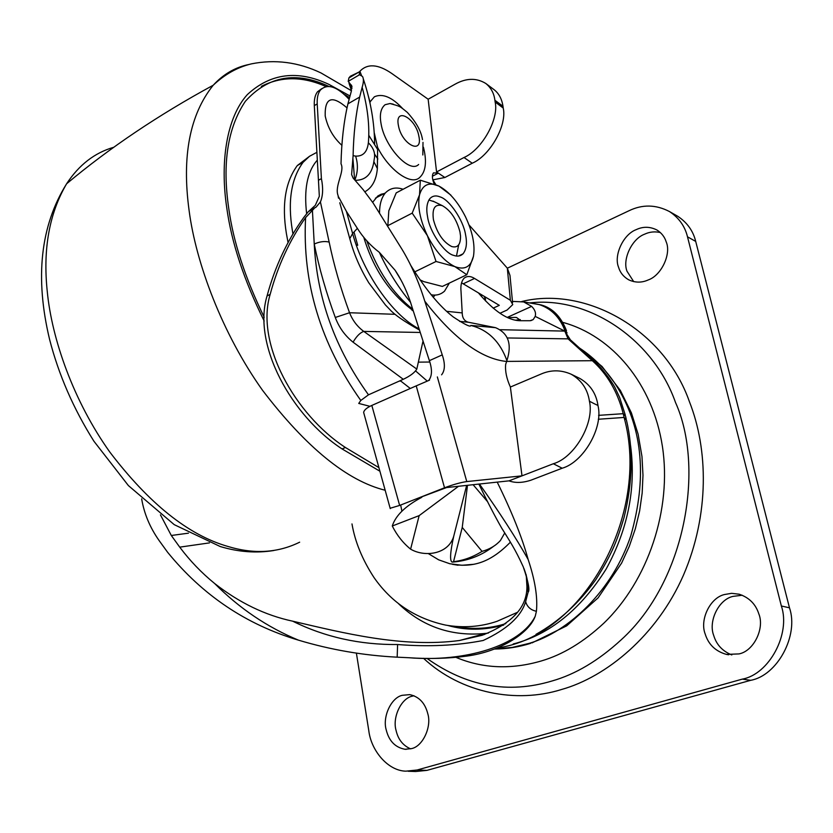 <?xml version="1.0" encoding="UTF-8"?>
<svg xmlns="http://www.w3.org/2000/svg" width="833" height="833" viewBox="0 0 833 833"><rect width="100%" height="100%" fill="white"/><g stroke="black" fill="none" stroke-linecap="round" stroke-linejoin="round"><path stroke-width="1.25" d="M398.434 125.585C401.662 144.494 423.133 155.344 418.874 136.237C415.792 117.849 394.415 106.374 398.434 125.585C401.662 144.494 423.133 155.344 418.874 136.237C415.792 117.849 394.415 106.374 398.434 125.585M377.63 147.493L374.277 132.884L377.63 147.493C389.396 170.713 411.304 185.894 419.697 177.471C425.184 172.379 426.735 163.643 424.361 151.252L423.445 147.212L424.361 151.252C426.735 163.643 425.184 172.379 419.697 177.471C411.304 185.894 389.396 170.713 377.63 147.493L377.359 168.547C376.36 179.949 372.195 187.696 364.854 191.788M369.998 101.949L370.019 103.375L369.998 101.949L374.381 96.795C382.555 93.161 391.979 97.097 402.662 108.602C391.979 97.097 382.555 93.161 374.381 96.795L369.998 101.949L367.988 94.847M374.558 154.095L377.849 158.988L374.558 154.095M364.271 414.74L363.636 412.418C364.104 410.034 366.832 407.701 371.82 405.432L399.642 505.433L444.52 487.784L509.025 480.849L521.999 475.851L466.772 481.578C460.597 482.474 453.183 484.546 444.52 487.784L416.219 385.866L429.547 380.129M428.651 380.514C432.129 376.172 432.369 369.56 429.38 360.658L412.075 307.221C407.91 293.216 402.256 280.898 395.102 270.267L379.348 252.357C370.529 245.641 363.198 237.644 357.357 228.367L346.434 211.426L352.619 233.542L357.357 228.367M509.025 480.849C515.273 483.161 522.583 482.932 530.965 480.183L562.192 468.219L553.331 463.752L521.999 475.851L510.369 387.012C506.61 378.692 505.037 371.185 505.652 364.469L506.631 361.47C481.339 358.94 454.058 338.844 424.778 301.192C418.707 281.554 411.044 264.144 401.798 248.963L373.132 203.013L363.323 189.851L353.088 178.012L351.609 174.555L353.098 155.667L355.608 156.104C363.021 156.458 367.28 152.023 368.363 142.797C369.79 126.252 367.717 107.749 362.147 87.278L359.658 97.086C355.753 114.34 353.567 133.874 353.098 155.667M429.38 360.658L442.25 354.879C445.28 363.865 445.051 370.508 441.584 374.819M442.25 354.879L424.778 301.192M399.642 505.433L390.156 508.265M338.083 195.526L338.49 198.139L338.083 195.526C334.262 186.165 345.008 171.254 341.009 163.862C341.52 141.506 343.821 121.493 347.923 103.844L351.276 91.391L351.505 85.258L350.714 84.581L351.942 88.485M338.594 196.942L346.434 211.426M553.331 463.752C574.603 457.64 594.616 423.07 589.431 401.204C587.619 389.198 581.538 380.212 571.209 374.236C561.005 369.748 550.852 369.717 540.784 374.163L510.41 387.033M446.623 311.323L462.211 312.906C462.315 317.862 464.273 320.955 468.073 322.173L495.573 327.681C508.39 333.179 512.17 344.154 506.912 360.585L506.631 361.47M571.209 374.236L579.726 378.38C590.108 384.398 596.199 393.426 597.979 405.473L594.2 403.682L597.979 405.473M598.042 405.869C603.404 427.631 583.475 462.18 562.192 468.219M589.431 401.204L594.2 403.682M371.82 405.432L416.219 385.866M358.534 72.294L350.329 76.251L348.902 77.948L348.215 81.374L350.714 84.581M362.147 87.278C363.688 82.352 363.802 78.75 362.501 76.469L359.21 74.522L359.898 71.263L361.553 75.616M350.724 242.028L339.781 202.763M352.911 158.468L354.608 179.657M462.211 312.906L461.024 291.363C460.441 285.521 461.461 281.137 464.085 278.232C467.021 275.858 470.51 275.931 474.539 278.441L510.369 300.276L507.328 268.164L469.021 224.931M485.795 83.467L493.854 89.506C498.821 93.286 501.862 98.877 502.976 106.249L503.226 108.051C507.266 125.065 490.096 155.573 472.259 163.216L464.002 157.51C481.88 149.784 499.154 119.077 495.135 102.001L494.896 100.262C494.021 93.275 490.991 87.684 485.795 83.467C476.372 77.708 466.053 77.99 454.849 84.32L428.152 99.231L391.614 73.366C378.015 64.089 367.436 63.381 359.898 71.263M461.555 282.824L499.3 305.347L493.178 308.158M428.152 99.231L436.565 171.952L444.874 177.502L438.314 173.129L433.483 172.879C431.827 175.169 432.077 178.897 434.232 184.062M432.796 179.866L444.874 177.502L472.259 163.216M485.556 300.984L485.202 296.881M499.946 313.281L507.099 310.032L512.764 304.586L510.369 300.276M669.534 211.582C678.957 217.85 684.945 226.264 687.496 236.811L695.711 241.414C693.16 230.928 687.194 222.567 677.802 216.32L669.534 211.582C655.946 204.512 642.43 204.241 628.988 210.749L507.359 268.195L509.973 275.39L512.576 302.629M464.002 157.51L436.565 171.952M502.976 106.249L494.896 100.262M495.135 102.001L503.226 108.051M341.874 145.296C333.273 137.507 327.723 127.73 325.203 115.985C324.672 97.523 331.94 94.816 347.028 107.873M314.312 105.614L317.217 103.917C316.915 97.867 317.967 93.254 320.372 90.089L317.488 91.797C315.072 94.952 314.02 99.564 314.312 105.614L319.331 196.265L315.322 205.303L308.293 211.717L316.124 207.084L320.413 201.93L329.15 242.07C324.547 240.976 319.58 241.632 314.239 244.038C316.977 298.172 335.053 348.433 368.488 394.821L360.804 400.465L358.742 403.432L369.956 406.327M318.414 180.272L321.403 178.637C323.298 188.071 322.975 195.828 320.413 201.93M360.804 400.465C320.611 343.685 302.202 282.741 305.596 217.621L314.124 208.573M308.293 211.717L303.66 217.611C287.156 240.633 274.952 266.747 267.049 295.944C252.17 345.112 291.758 416.156 342.071 448.935L379.9 471.218M305.596 217.621C289.645 240.258 277.826 265.842 270.152 294.361C255.283 343.581 295.038 414.688 345.424 447.498L378.911 467.646M377.734 149.638L368.79 135.321M320.372 90.089C327.4 83.269 336.959 86.33 349.048 99.273M317.488 91.797L321.705 88.673M317.217 103.917L321.403 178.637M329.15 242.07C333.918 265.154 340.718 288.718 349.548 312.739C352.578 320.413 357.315 326.64 363.771 331.409L416.812 369.081C414.751 372.57 410.242 375.975 403.287 379.296L368.488 394.821M403.287 379.296L353.077 342.176C344.977 335.73 339.052 327.494 335.283 317.467C326.14 292.498 319.122 268.028 314.239 244.038L312.406 210.135M419.77 332.45L363.771 331.409C360.106 332.659 356.534 336.251 353.077 342.176M394.925 314.301L349.548 312.739L335.283 317.467M416.812 369.081L422.841 341.811M316.884 152.324L309.501 156.292L303.087 162.31C291.186 178.658 287.604 201.336 292.341 230.325L292.977 234.063M399.34 381.056L400.933 381.139M309.751 156.115L297.308 165.548C285.334 181.917 281.7 204.574 286.385 233.511L288.083 242.674M326.036 86.58C302.931 76.24 281.367 76.157 261.364 86.34M349.11 99.012L348.423 98.565M479.808 294.58L479.516 293.466M349.485 97.576L344.81 94.681M328.91 86.424C296.038 71.024 268.195 75.97 245.381 101.272C227.628 127.73 222.099 163.539 228.783 208.687C233.323 241.809 245.131 278.003 264.196 317.269M427.808 713.777C431.869 726.845 422.675 746.68 411.325 748.648L405.005 749.273C395.206 747.461 388.928 740.954 386.179 729.729C382.368 716.859 391.198 697.554 402.349 695.295L409.742 694.628C419.061 696.648 425.08 703.031 427.808 713.777M410.575 748.846C402.891 745.483 398.059 739.329 396.06 730.374C392.239 717.609 401.027 698.439 412.137 696.201L413.97 695.732M758.832 613.9C764.819 628.374 753.75 651.146 738.986 653.915L726.418 654.394C715.526 651.333 708.446 644.513 705.166 633.944C699.564 619.721 710.133 597.646 724.585 594.512L731.613 593.325L739.204 594.221C749.138 597.542 755.687 604.112 758.832 613.9M731.822 654.946C722.503 651.177 716.474 644.69 713.714 635.485C708.123 621.366 718.608 599.479 732.988 596.386L742.234 595.241M666.254 242.018C671.408 253.909 661.402 275.442 648.293 279.919C641.795 282.866 635.256 282.824 628.696 279.815C623.5 276.806 620.106 272.558 618.503 267.06C613.671 255.314 623.261 234.417 636.11 229.679C643.024 226.389 649.969 226.503 656.945 230.012C661.6 232.948 664.703 236.957 666.254 242.018M633.715 281.637L627.041 271.298C622.209 259.636 631.747 238.894 644.534 234.219C649.501 231.855 654.78 231.293 660.361 232.553M695.711 241.414L789.486 607.819C799.024 635.433 777.345 675.584 750.679 680.322L426.902 770.379L415.688 771.514L408.16 771.254M687.496 236.811L781.364 605.997C790.923 633.84 769.088 674.355 742.276 679.134L417.062 770.015L405.806 771.171C387.689 770.764 371.039 750.356 368.79 730.645L356.378 653.051M423.466 658.268C461.284 693.525 516.543 703.677 561.577 689.485C606.289 676.99 657.05 635.527 683.445 575.197C709.654 514.284 708.102 449.018 689.485 401.87C664.328 329.566 585.734 285.792 521.833 301.494M400.663 505.037L401.912 511.17M428.329 553.591L438.647 559.828L449.83 563.754L462.003 565.274L473.998 564.274M466.647 485.4L453.714 536.306C450.174 552.3 449.643 560.901 452.132 562.108L453.537 561.681L462.242 527.414L482.057 551.373C489.679 549.259 495.812 545.636 500.446 540.482L504.715 532.995M453.537 561.681C463.356 560.547 472.863 557.11 482.057 551.373M467.49 485.316L462.242 527.414M473.102 484.712L487.701 501.841M417.729 498.321L446.582 487.555M421.779 497.311C405.452 505.954 395.623 515.512 392.281 525.998L419.155 515.627L410.607 549.155C424.913 557.537 448.466 554.257 453.714 536.306M419.155 515.627L458.546 486.274M392.281 525.998C396.956 535.307 403.068 543.022 410.607 549.155M456.453 626.728C473.54 629.686 490.002 628.644 505.829 623.615M513.18 644.003C549.52 634.652 580.507 609.662 606.164 569.022C628.623 527.976 636.599 485.722 630.092 442.261M497.186 647.939C583.121 636.693 650.802 514.45 624.094 417.448L623.23 413.689C617.597 391.749 607.299 374.09 592.325 360.699L568.085 338.854L570.969 340.343L594.741 361.741M507.328 337.959L568.085 338.854L564.805 331.107L570.407 339.854M506.651 361.407L592.325 360.699L595.189 362.147C604.612 370.758 614.369 385.741 615.212 388.074L619.669 397.518L625.323 415.157M598.583 415.355L623.23 413.689L625.573 416.25L626.187 418.905M598.302 419.249L624.094 417.448L626.426 419.988C633.476 449.674 632.674 482.203 624.042 517.564C617.524 539.159 612.807 552.831 595.845 579.612C579.112 603.019 559.172 621.262 536.004 634.34M484.337 634.548L481.693 634.538M500.404 329.701L564.805 331.107L564.295 328.973C559.078 316.53 550.717 308.387 539.222 304.576L531.475 303.139M567.065 332.919L564.295 328.973C560.411 316.665 552.695 308.658 541.148 304.93L533.401 303.472M564.805 331.107L535.202 316.394C536.171 313.031 534.984 309.699 531.631 306.377L523.676 301.921L512.462 301.4M427.246 381.108L415.646 370.977M141.662 498.873C144.13 513.659 149.961 527.57 159.155 540.607L167.548 552.196C202.69 595.366 246.339 624.688 298.485 640.16C267.247 627.207 239.29 608.309 214.622 583.496C239.342 602.8 265.363 615.358 292.685 621.179C324.808 637.078 359.783 644.867 397.601 644.534C428.412 646.97 456.932 645.617 483.161 640.494C507.068 629.342 521.229 616.389 525.633 601.665L528.091 592.284C528.674 585.245 527.279 577.29 523.915 568.418M479.444 484.025C499.925 513.003 516.158 538.139 528.132 559.443C535.046 580.091 537.806 597.365 536.41 611.276L535.244 616.222C520.75 645.523 465.47 662.433 408.649 657.716L397.174 657.175C363.521 655.467 330.618 649.802 298.485 640.16M528.132 559.443C522.239 537.837 511.941 512.066 497.207 482.12M408.649 657.716C428.964 659.111 448.477 658.549 467.188 656.04C499.915 651.573 528.986 633.476 535.244 616.222M535.202 316.394L533.193 319.591L530.048 320.715L520.292 320.715C508.036 320.622 494.031 311.292 478.267 292.716M317.311 160.186L316.228 161.415C307.096 172.639 303.899 190.059 306.638 213.696M410.294 388.47L400.256 380.65M209.489 542.887L179.73 547.146C189.851 560.671 201.492 572.792 214.622 583.496M179.73 547.146L171.306 535.484L188.456 533.172M160.436 514.846L171.306 535.484M292.685 621.179C342.748 632.851 402.818 648.095 459.545 640.494L482.182 635.277C512.274 623.417 527.185 607.132 526.925 586.432L526.217 574.791M516.096 317.446L514.752 317.383L516.554 317.519L520.927 320.715M397.174 657.175L397.601 644.534M536.41 611.276C530.788 610.11 527.195 606.903 525.633 601.665M506.349 535.494L501.56 527.883C494.823 516.075 487.263 501.476 478.871 484.088M514.752 317.383L507.807 317.706M488.357 633.049L485.92 633.392C452.038 636.797 422.956 626.957 398.695 603.883M447.998 625.521C465.928 630.55 484.514 630.404 503.736 625.073M459.983 232.032L460.534 236.041C460.628 244.694 457.671 248.182 451.653 246.516C443.125 242.091 437.054 233.178 433.452 219.766C431.931 208.542 434.816 203.814 442.094 205.584L442.51 205.761C450.799 210.582 456.63 219.35 459.983 232.032M428.891 199.982L434.43 201.805M458.66 244.954L456.484 256.033M372.643 202.304L377.786 196.026L381.212 194.204L384.992 193.381M434.451 295.902L433.066 297.089M453.725 255.377C444.624 253.503 429.682 231.938 427.621 217.069C426.017 208.937 426.808 202.742 429.984 198.473C432.712 195.765 436.076 195.245 440.063 196.9C449.206 199.337 463.377 220.193 465.532 234.604C467.282 243.069 466.449 249.483 463.002 253.846C460.472 256.21 457.379 256.72 453.725 255.377M379.536 212.717C379.588 204.127 381.545 197.515 385.398 192.912C390.198 188.039 396.102 186.831 403.089 189.268M449.362 283.085L444.562 291.102C440.834 294.518 436.367 295.746 431.13 294.778M473.456 256.314L466.813 274.744L454.891 266.612L436.034 261.479L427.412 235.687C419.915 219.683 417.291 206.053 419.54 194.797C422.602 184.582 429.078 181.688 438.97 186.092C448.987 191.528 457.806 201.721 465.428 216.674C472.582 231.845 475.258 245.058 473.456 256.314C470.947 266.862 464.752 270.298 454.891 266.612C444.687 261.677 435.534 251.368 427.412 235.687L412.2 213.133L419.54 194.797L420.311 180.199L438.97 186.092L450.882 195.12M420.311 180.199L396.206 192.892L388.813 210.801L387.793 226.409M412.2 213.133L387.647 225.764M419.936 279.815L423.81 281.627L442.354 286.427L466.813 274.744M436.034 261.479L414.73 271.902M393.322 104.187L390.011 103.521L385.106 104.708C380.712 108.332 379.379 114.746 381.108 123.961C384.784 146.795 409.607 173.962 418.624 164.476M422.498 139.632C421.196 131.145 416.125 122.055 407.285 112.361C399.142 105.676 400.288 106.457 390.011 103.521L392.749 104.042M437.346 376.933L466.772 481.578M347.923 103.844L359.658 97.086M410.586 302.379C398.007 286.989 387.595 270.319 379.348 252.357M494.521 327.431L470.812 325.432C487.971 329.795 499.998 341.52 506.912 360.585M348.215 81.374L359.481 74.772M356.232 244.964L357.711 245.277L354.004 232.032M418.895 329.712C404.234 321.455 394.634 314.812 390.083 309.803L385.471 305.013L368.852 282.908C360.106 268.549 353.754 253.773 349.787 238.582L352.619 233.542C363.469 273.568 392.551 314.947 418.53 328.577M354.889 179.97C357.951 172.025 358.19 164.07 355.608 156.104M468.385 322.236L459.66 321.423M413.043 310.574L412.127 310.48M412.637 309.147C392.801 293.508 377.526 270.746 366.812 240.883M350.599 76.948L350.329 76.251M355.202 180.313C366.312 180.344 372.632 173.379 374.173 159.415C375.568 153.47 373.632 147.93 368.363 142.797M373.902 161.706L377.359 168.547M463.346 283.751L474.539 278.441M432.4 176.242L438.314 173.129M267.049 295.944L270.152 294.361M342.071 448.935L345.424 447.498M349.943 95.941L328.962 84.404C297.766 69.743 270.548 73.137 247.328 94.608C226.493 117.651 219.912 162.268 226.763 207.865C231.48 242.424 243.954 280.138 264.186 321.007M481.578 296.652L480.985 294.351M249.15 64.443C235.437 67.161 223.452 74.085 213.206 85.237L213.206 85.237C189.757 114.548 181.729 156.333 189.112 210.582C195.942 263.186 222.296 333.794 262.593 390.375C306.242 447.498 347.101 480.797 385.169 490.252M113.798 147.264C94.691 152.731 78.968 164.903 66.609 183.781C49.282 213.331 42.827 249.171 47.242 291.29C51.771 338.969 73.491 400.985 109.685 451.892C149.065 503.621 188.445 535.14 227.826 546.427C253.867 554.372 277.816 552.956 299.661 542.189M351.464 90.755L320.965 72.929C298.287 62.121 275.077 59.101 251.327 63.881C237.415 67.254 224.712 74.376 213.206 85.237C158.582 114.892 109.717 147.743 66.609 183.781L66.609 183.781C40.453 225.764 34.778 277.628 49.574 339.364C58.685 374.777 73.471 408.743 93.931 441.24L128.397 485.587L174.232 524.655L220.224 546.531C238.425 552.019 256.272 553.351 273.776 550.519M417.062 770.015L426.902 770.379M742.276 679.134L750.679 680.322M781.364 605.997L789.486 607.819M426.892 658.341C466.48 686.548 508.151 694.118 551.883 681.03C575.447 674.355 598.552 660.6 621.22 639.786C686.194 580.945 704.635 466.969 675.511 402.495C653.353 339.312 588.702 296.1 529.975 302.889M456.088 657.424C482.911 668.587 511.368 669.742 541.471 660.913C562.66 654.696 583.412 642.149 603.727 623.282C648.23 580.518 672.002 509.213 662.422 446.498C652.812 383.721 612.12 335.824 562.983 322.433M452.642 564.337L458.067 565.232M351.984 523.926C355.025 541.773 362.345 559.609 373.944 577.446C391.437 602.613 415.323 618.492 445.582 625.094C463.45 628.155 480.599 626.895 497.02 621.314L517.543 612.276M494.458 649.001L512.201 647.449L529.226 643.347C568.439 631.82 612.609 590.826 630.81 535.671C647.022 478.621 642.847 429.63 618.263 388.709C608.152 371.987 595.231 358.429 579.529 348.048M418.343 362.136L429.849 362.032M507.214 317.425L531.631 306.377M515.398 320.205L520.271 319.601M422.82 154.98L422.997 142.381M400.954 279.982L395.102 270.267M495.573 327.681L470.812 325.432C470.801 327.494 464.991 324.693 453.381 317.04C439.408 306.284 425.059 288.832 410.346 264.696M390.25 508.619L363.636 412.418M348.902 77.948L359.564 71.69M351.484 90.662L349.017 83.227M352.005 86.882L351.505 85.258M374.611 143.786C374.454 122.732 370.706 101.168 363.375 79.093M459.587 321.371L468.073 322.173M363.834 237.478C373.465 269.153 389.865 293.487 413.022 310.49M309.886 210.437L316.124 207.084M303.087 162.31L297.308 165.548M485.545 300.848L484.4 296.392M435.898 184.707L432.848 179.866M405.005 749.273L406.223 749.336M726.418 654.394L728.667 654.769M452.85 562.067C467.865 560.848 481.412 555.632 493.469 546.406M452.35 564.285C473.446 567.627 490.554 562.39 510.39 542.168M530.579 643.357C518.876 647.043 506.797 648.938 494.365 649.042M579.133 347.694L602.061 366.489L620.377 390.479L631.414 412.908L638.12 434.17L641.972 456.505L642.982 475.258L642.17 493.021L639.629 510.973L635.329 528.82L629.311 546.271L621.647 563.014L598.104 597.855L566.69 625.843L531.954 642.92M523.697 301.921L541.148 304.93M316.228 161.415L317.342 160.79M526.925 586.432L528.091 592.284M501.56 527.883C510.077 541.669 514.992 548.676 523.239 566.794C528.403 581.913 530.027 590.42 528.091 592.294M541.19 304.94C552.591 308.085 561.025 316.675 566.492 330.722M530.788 320.674L533.193 319.591M485.941 633.392L459.545 640.494M488.388 633.038L485.92 633.392M432.983 201.107L442.51 205.751M458.494 256.043L463.002 253.846M385.398 192.912L375.381 198.202"/></g></svg>
